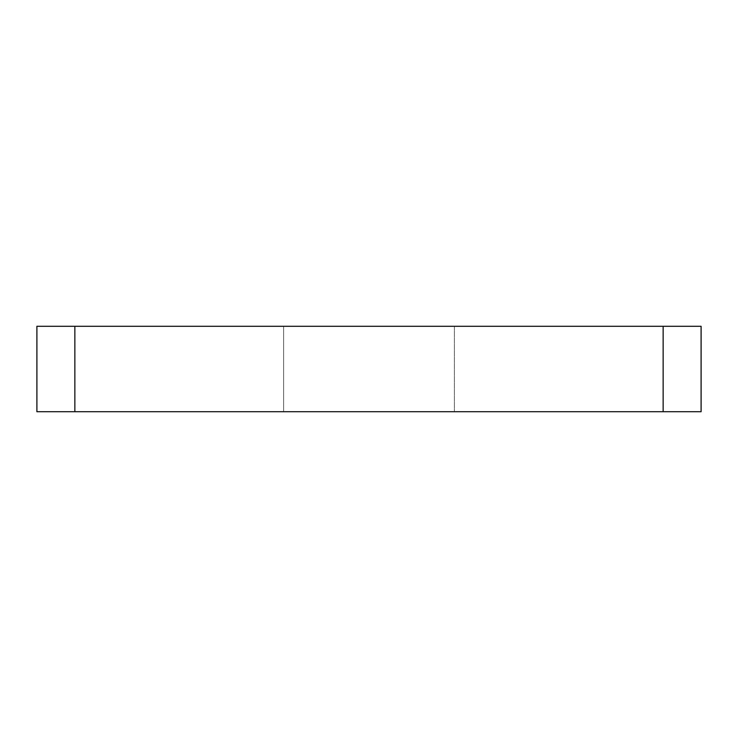 <?xml version="1.0" encoding="UTF-8"?>
<svg xmlns="http://www.w3.org/2000/svg" width="738" height="738" viewBox="0 0 738 738"><rect width="100%" height="100%" fill="white"/><g stroke="black" fill="none" stroke-linecap="round" stroke-linejoin="round"><path stroke-width="0.55" stroke-dasharray="3.69 2.77" d="M74.852 411.703L36.9 411.703L36.9 326.297L74.852 326.297L74.852 411.703L663.148 411.703L663.148 326.297L701.1 326.297L701.1 411.703L663.148 411.703M283.604 411.703L454.396 411.703L283.604 411.703L454.396 411.703L283.604 411.703L283.604 326.297L283.604 411.703L283.604 326.297L454.396 326.297L454.396 411.703L454.396 326.297L283.604 326.297L454.396 326.297L454.396 411.703M663.148 326.297L74.852 326.297M454.396 326.297L283.604 326.297"/><path stroke-width="1.11" d="M663.148 411.703L701.1 411.703L701.1 326.297L663.148 326.297L663.148 411.703L74.852 411.703L74.852 326.297L663.148 326.297M74.852 326.297L36.9 326.297L36.9 411.703L74.852 411.703"/></g></svg>
